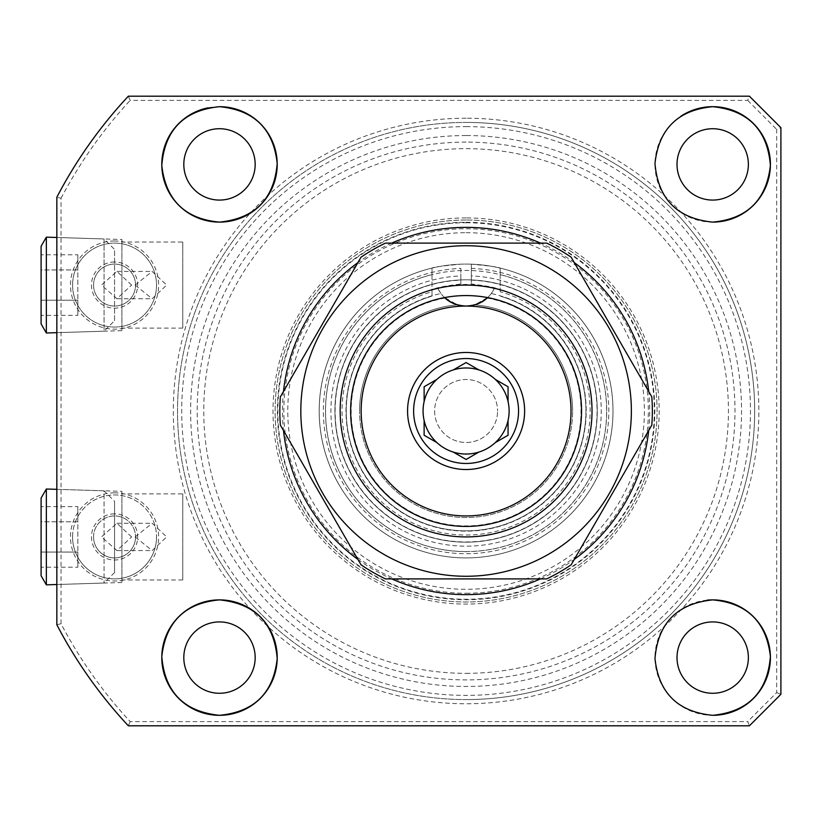<?xml version="1.0" encoding="UTF-8"?>
<svg xmlns="http://www.w3.org/2000/svg" width="822" height="822" viewBox="0 0 822 822"><rect width="100%" height="100%" fill="white"/><g stroke="black" fill="none" stroke-linecap="round" stroke-linejoin="round"><path stroke-width="0.62" stroke-dasharray="4.11 3.08" d="M72.583 536.92A41.973 41.973 0 0 1 114.556 494.947A41.973 41.973 0 0 1 156.529 536.92A41.973 41.973 0 0 0 114.556 494.947A41.973 41.973 0 0 0 72.583 536.92A41.973 41.973 0 0 0 114.556 578.894A41.973 41.973 0 0 0 156.529 536.92A41.973 41.973 0 0 1 114.556 578.894A41.973 41.973 0 0 1 72.583 536.92M114.556 492.851A44.069 44.069 0 0 0 70.487 536.92A44.069 44.069 0 0 0 114.556 581A44.069 44.069 0 0 0 158.625 536.92A44.069 44.069 0 0 0 114.556 492.851M93.564 536.92A20.992 20.992 0 0 1 114.556 515.939A20.992 20.992 0 0 1 135.538 536.92A20.992 20.992 0 0 0 114.556 515.939A20.992 20.992 0 0 0 93.564 536.92A20.992 20.992 0 0 0 114.556 557.912A20.992 20.992 0 0 0 135.538 536.92A20.992 20.992 0 0 1 114.556 557.912A20.992 20.992 0 0 1 93.564 536.92M114.556 513.842A23.088 23.088 0 0 0 91.468 536.92A23.088 23.088 0 0 0 114.556 560.008A23.088 23.088 0 0 0 137.644 536.92A23.088 23.088 0 0 0 114.556 513.842M72.583 285.08A41.973 41.973 0 0 1 114.556 243.107A41.973 41.973 0 0 1 156.529 285.08A41.973 41.973 0 0 1 114.556 327.053A41.973 41.973 0 0 1 72.583 285.08A41.973 41.973 0 0 1 114.556 243.107A41.973 41.973 0 0 1 156.529 285.08A41.973 41.973 0 0 1 114.556 327.053A41.973 41.973 0 0 1 72.583 285.08M114.556 241A44.069 44.069 0 0 0 70.487 285.08A44.069 44.069 0 0 0 114.556 329.149A44.069 44.069 0 0 0 158.625 285.08A44.069 44.069 0 0 0 114.556 241M93.564 285.08A20.992 20.992 0 0 1 114.556 264.088A20.992 20.992 0 0 1 135.538 285.08A20.992 20.992 0 0 1 114.556 306.061A20.992 20.992 0 0 1 93.564 285.08A20.992 20.992 0 0 1 114.556 264.088A20.992 20.992 0 0 1 135.538 285.08A20.992 20.992 0 0 1 114.556 306.061A20.992 20.992 0 0 1 93.564 285.08M114.556 261.992A23.088 23.088 0 0 0 91.468 285.08A23.088 23.088 0 0 0 114.556 308.158A23.088 23.088 0 0 0 137.644 285.08A23.088 23.088 0 0 0 114.556 261.992M466.095 699.573A288.573 288.573 0 0 0 754.668 411A288.573 288.573 0 0 0 466.095 122.427A288.573 288.573 0 0 1 754.668 411A288.573 288.573 0 0 1 466.095 699.573A288.573 288.573 0 0 1 177.521 411A288.573 288.573 0 0 1 466.095 122.427A288.573 288.573 0 0 0 177.521 411A288.573 288.573 0 0 0 466.095 699.573A288.573 288.573 0 0 0 754.668 411A288.573 288.573 0 0 0 466.095 122.427A288.573 288.573 0 0 0 177.521 411A288.573 288.573 0 0 0 466.095 699.573M466.095 217.922A193.078 193.078 0 0 0 273.007 411A193.078 193.078 0 0 0 466.095 604.078A193.078 193.078 0 0 0 659.172 411A193.078 193.078 0 0 0 466.095 217.922M466.095 220.019A190.981 190.981 0 0 0 275.103 411A190.981 190.981 0 0 0 466.095 601.981A190.981 190.981 0 0 0 657.076 411A190.981 190.981 0 0 0 466.095 220.019A190.981 190.981 0 0 0 275.103 411A190.981 190.981 0 0 0 466.095 601.981A190.981 190.981 0 0 0 657.076 411A190.981 190.981 0 0 0 466.095 220.019M466.095 551.552A140.552 140.552 0 0 0 606.636 411A140.552 140.552 0 0 0 466.095 270.448A140.552 140.552 0 0 0 325.543 411A140.552 140.552 0 0 0 466.095 551.552M500.197 268.106A146.912 146.912 0 0 1 466.095 557.912A146.912 146.912 0 0 1 431.992 268.106L431.992 274.589A140.613 140.613 0 0 0 350.46 491.001A140.613 140.613 0 0 0 581.729 491.001A140.613 140.613 0 0 0 500.197 274.589L500.197 268.106A146.912 146.912 0 0 1 466.095 557.912A146.912 146.912 0 0 0 613.007 411A146.912 146.912 0 0 0 466.095 264.088A146.912 146.912 0 0 0 319.183 411A146.912 146.912 0 0 0 466.095 557.912A146.912 146.912 0 0 0 613.007 411A146.912 146.912 0 0 0 466.095 264.088A146.912 146.912 0 0 0 319.183 411A146.912 146.912 0 0 0 466.095 557.912A146.912 146.912 0 0 1 431.992 268.106C433.348 267.119 442.966 265.814 460.844 264.181A146.912 146.912 0 0 0 319.203 413.62A146.912 146.912 0 0 0 466.095 557.912A146.912 146.912 0 0 0 612.976 413.62A146.912 146.912 0 0 0 471.335 264.181C489.203 265.814 498.82 267.119 500.197 268.106L500.197 290.33C498.851 288.224 489.234 286.118 471.335 284.022L471.335 280.138A130.975 130.975 0 0 1 597.039 413.62A130.975 130.975 0 0 1 466.095 541.975A130.975 130.975 0 0 1 335.15 413.62A130.975 130.975 0 0 1 460.844 280.138L460.844 275.935A135.168 135.168 0 0 0 330.958 413.62A135.168 135.168 0 0 0 466.095 546.168A135.168 135.168 0 0 0 601.231 413.62A135.168 135.168 0 0 0 471.335 275.935L471.335 280.138M466.095 135.538A275.462 275.462 0 0 0 190.632 411A275.462 275.462 0 0 0 466.095 686.462A275.462 275.462 0 0 0 741.547 411A275.462 275.462 0 0 0 466.095 135.538M466.095 142.103A268.897 268.897 0 0 0 197.188 411A268.897 268.897 0 0 0 466.095 679.897A268.897 268.897 0 0 0 734.991 411A268.897 268.897 0 0 0 466.095 142.103M466.095 673.341A262.341 262.341 0 0 0 728.436 411A262.341 262.341 0 0 0 466.095 148.659A262.341 262.341 0 0 0 203.753 411A262.341 262.341 0 0 0 466.095 673.341M135.157 536.92L152.183 523.285L166.661 536.92L152.183 550.565L135.157 536.92M131.612 536.92L116.94 523.285L101.425 536.92L116.94 550.565L131.612 536.92M135.157 285.08L152.183 271.435L166.661 285.08L152.183 298.715L135.157 285.08M131.612 285.08L116.94 271.435L101.425 285.08L116.94 298.715L131.612 285.08M121.903 491.351L121.903 582.49L121.903 491.351L56.841 489.326L56.841 584.524L56.841 489.326L104.065 490.816L104.065 583.024L104.065 490.816L114.556 501.317L114.556 572.533L114.556 501.317M121.903 582.49L56.841 584.524M182.761 493.899L182.761 579.952L182.761 493.899L121.903 493.899L121.903 579.952L121.903 493.899M182.761 579.952L121.903 579.952M121.903 239.51L121.903 330.65L121.903 239.51L56.841 237.476L56.841 332.674L56.841 237.476M121.903 330.65L56.841 332.674L104.065 331.184L104.065 238.976L56.841 237.486M182.761 242.048L182.761 328.101L182.761 242.048L121.903 242.048L121.903 328.101L121.903 242.048M182.761 328.101L121.903 328.101M680.801 116.292A57.715 57.715 0 0 0 712.695 222.115M712.695 128.725A35.675 35.675 0 0 0 677.009 164.4A35.675 35.675 0 0 0 712.695 200.075A35.675 35.675 0 0 0 748.369 164.4A35.675 35.675 0 0 0 712.695 128.725M707.054 600.163A57.715 57.715 0 0 0 655.042 660.426A57.715 57.715 0 0 0 712.695 715.315M712.695 621.925A35.675 35.675 0 0 0 677.009 657.6A35.675 35.675 0 0 0 712.695 693.275A35.675 35.675 0 0 0 748.369 657.6A35.675 35.675 0 0 0 712.695 621.925M219.495 621.925A35.675 35.675 0 0 0 183.809 657.6A35.675 35.675 0 0 0 219.495 693.275A35.675 35.675 0 0 0 255.169 657.6A35.675 35.675 0 0 0 219.495 621.925M219.495 106.685A57.715 57.715 0 0 0 208.141 107.816M219.495 128.725A35.675 35.675 0 0 0 183.809 164.4A35.675 35.675 0 0 0 219.495 200.075A35.675 35.675 0 0 0 255.169 164.4A35.675 35.675 0 0 0 219.495 128.725M540.475 578.894A183.635 183.635 0 0 0 574.301 559.371M648.692 430.533A183.635 183.635 0 0 0 648.692 391.467M574.301 262.629A183.635 183.635 0 0 0 540.475 243.107M391.704 243.107A183.635 183.635 0 0 0 357.878 262.629M283.498 391.467A183.635 183.635 0 0 0 283.498 430.533M357.878 559.371A183.635 183.635 0 0 0 391.704 578.894M61.034 623.734L61.034 198.266L56.841 197.229L56.841 624.771A461.717 461.717 0 0 0 128.335 725.805L749.417 725.805L747.681 721.613L130.164 721.613A457.525 457.525 0 0 1 61.034 623.734L56.841 624.771A461.717 461.717 0 0 0 128.335 725.805L130.164 721.613M749.417 96.195L128.335 96.195A461.717 461.717 0 0 0 56.841 197.229A461.717 461.717 0 0 1 128.335 96.195L130.164 100.387L747.681 100.387L749.417 96.195M776.698 692.586L780.9 694.323L780.9 127.677L776.698 129.414L776.698 692.586L747.681 721.613M487.58 297.585A115.429 115.429 0 0 1 466.095 526.429A115.429 115.429 0 0 1 444.599 297.585L457.412 304.849A31.483 31.483 0 0 1 438.126 289.025C439.102 287.155 448.432 285.604 466.095 284.371C483.747 285.594 493.066 287.155 494.063 289.025L491.248 293.516A31.483 31.483 0 0 1 487.58 297.585L474.767 304.849A106.511 106.511 0 0 1 572.605 411A106.511 106.511 0 0 0 474.767 304.849A31.483 31.483 0 0 0 494.063 289.025M423.063 411A43.021 43.021 0 0 1 466.095 367.979A43.021 43.021 0 0 1 509.116 411A43.021 43.021 0 0 1 466.095 454.021A43.021 43.021 0 0 1 423.063 411M413.62 411A52.464 52.464 0 0 1 466.095 358.536A52.464 52.464 0 0 1 518.559 411A52.464 52.464 0 0 1 466.095 463.464A52.464 52.464 0 0 1 413.62 411M434.612 411A31.483 31.483 0 0 0 466.095 442.483A31.483 31.483 0 0 0 497.577 411A31.483 31.483 0 0 1 466.095 442.483A31.483 31.483 0 0 1 434.612 411A31.483 31.483 0 0 1 466.095 379.517A31.483 31.483 0 0 1 497.577 411A31.483 31.483 0 0 0 466.095 379.517A31.483 31.483 0 0 0 434.612 411M334.924 411A131.171 131.171 0 0 0 466.095 542.171A131.171 131.171 0 0 0 597.265 411A131.171 131.171 0 0 0 466.095 279.829A131.171 131.171 0 0 0 334.924 411A131.171 131.171 0 0 0 466.095 542.171A131.171 131.171 0 0 0 597.265 411A131.171 131.171 0 0 0 466.095 279.829A131.171 131.171 0 0 0 334.924 411M457.412 304.849A106.511 106.511 0 0 0 359.584 411A106.511 106.511 0 0 1 457.412 304.849A106.511 106.511 0 0 0 359.584 411A106.511 106.511 0 0 0 466.095 517.511A106.511 106.511 0 0 0 572.605 411A106.511 106.511 0 0 1 466.095 517.511A106.511 106.511 0 0 1 359.584 411A106.511 106.511 0 0 0 466.095 517.511A106.511 106.511 0 0 0 572.605 411M481.014 302.301L479.74 302.948M444.599 297.585A31.483 31.483 0 0 1 440.941 293.516A120.156 120.156 0 0 0 466.095 531.156A120.156 120.156 0 0 0 491.248 293.516M440.941 293.516L438.126 289.025M452.306 302.886L451.021 302.219M508.068 401.557L508.068 386.761L496.005 379.805M466.095 362.533L454.032 369.499M424.121 386.761L424.121 401.557M424.121 421.306L424.121 435.239L436.184 442.195M508.068 435.239L508.068 420.443M466.095 222.279A188.721 188.721 0 0 1 654.815 411A188.721 188.721 0 0 1 466.095 599.721A188.721 188.721 0 0 1 277.374 411A188.721 188.721 0 0 1 466.095 222.279M466.095 285.08A125.92 125.92 0 0 0 340.164 411A125.92 125.92 0 0 0 466.095 536.92A125.92 125.92 0 0 0 592.015 411A125.92 125.92 0 0 0 466.095 285.08M466.095 526.429A115.429 115.429 0 0 1 350.665 411A115.429 115.429 0 0 1 466.095 295.571A115.429 115.429 0 0 1 581.524 411A115.429 115.429 0 0 1 466.095 526.429M466.095 245.727A165.273 165.273 0 0 1 631.368 411A165.273 165.273 0 0 1 466.095 576.273A165.273 165.273 0 0 1 300.821 411A165.273 165.273 0 0 1 466.095 245.727M466.095 243.107L546.733 243.107A186.265 186.265 0 0 1 571.177 257.214L651.815 396.892A186.265 186.265 0 0 1 651.815 425.108L571.177 564.786A186.265 186.265 0 0 1 546.733 578.894L385.446 578.894A186.265 186.265 0 0 1 361.012 564.786L280.364 425.108A186.265 186.265 0 0 1 280.364 396.892L361.012 257.214A186.265 186.265 0 0 1 385.446 243.107L466.095 243.107M500.197 290.33L500.197 291.738A124.04 124.04 0 0 1 567.303 482.709A124.04 124.04 0 0 1 364.886 482.709A124.04 124.04 0 0 1 431.992 291.738L431.992 296.105A119.848 119.848 0 0 0 368.533 480.613A119.848 119.848 0 0 0 563.645 480.613A119.848 119.848 0 0 0 500.197 296.105A119.837 119.837 0 0 1 563.645 480.613A119.837 119.837 0 0 1 368.544 480.613A119.837 119.837 0 0 1 431.992 296.115L431.992 290.33C433.348 288.214 442.966 286.118 460.844 284.022L460.844 280.138M466.095 557.912A146.912 146.912 0 0 0 612.976 413.62A146.912 146.912 0 0 0 471.335 264.181L471.335 268.383A142.709 142.709 0 0 1 608.783 413.62A142.709 142.709 0 0 1 466.095 553.709A142.709 142.709 0 0 1 323.406 413.62A142.709 142.709 0 0 1 460.844 268.383L460.844 284.022M500.197 274.589L500.197 291.738M431.992 274.589L431.992 291.738M471.335 268.383L471.335 275.935M460.844 268.383L460.844 275.935M471.335 264.181L471.335 284.022M431.992 268.106L431.992 290.33M114.556 320.683L114.556 249.467L104.065 238.976L104.065 331.184L114.556 320.683L114.556 249.467M46.351 237.157L46.351 332.992M41.1 246.251L41.1 323.909M41.1 269.935L41.1 300.225L41.1 269.935L77.823 269.935L77.823 300.225L77.823 269.935L41.1 269.935M41.1 315.371L41.1 300.225L41.1 315.371L77.823 315.371L77.823 300.225L41.1 300.225L77.823 300.225L77.823 315.371M77.823 254.789L77.823 269.935L77.823 254.789L41.1 254.789M114.556 572.533L104.065 583.024L56.841 584.514M46.351 489.008L46.351 584.843M41.1 498.091L41.1 575.749M41.1 521.775L41.1 552.065L41.1 521.775L77.823 521.775L77.823 552.065L77.823 521.775L41.1 521.775M41.1 567.211L41.1 552.065L41.1 567.211L77.823 567.211L77.823 552.065L41.1 552.065L77.823 552.065L77.823 567.211M77.823 506.629L77.823 521.775L77.823 506.629L41.1 506.629M466.095 126.619A284.381 284.381 0 0 1 750.465 411A284.381 284.381 0 0 1 466.095 695.381A284.381 284.381 0 0 1 181.713 411A284.381 284.381 0 0 1 466.095 126.619M466.095 118.224A292.776 292.776 0 0 0 250.155 608.701A292.776 292.776 0 0 0 682.024 608.701A292.776 292.776 0 0 0 466.095 118.224M747.681 100.387L776.698 129.414M61.034 198.266A457.525 457.525 0 0 1 130.164 100.387M445.082 298.026A114.905 114.905 0 0 0 466.095 525.905A114.905 114.905 0 0 0 487.097 298.026M466.095 232.688A178.312 178.312 0 0 1 644.397 411A178.312 178.312 0 0 1 466.095 589.312A178.312 178.312 0 0 1 287.782 411A178.312 178.312 0 0 1 466.095 232.688M466.095 593.248A182.248 182.248 0 0 0 648.342 411A182.248 182.248 0 0 0 466.095 228.752A182.248 182.248 0 0 0 283.837 411A182.248 182.248 0 0 0 466.095 593.248M466.095 222.752A188.248 188.248 0 0 1 654.343 411A188.248 188.248 0 0 1 466.095 599.248A188.248 188.248 0 0 1 277.836 411A188.248 188.248 0 0 1 466.095 222.752M116.94 523.285L152.183 523.285M116.94 271.435L152.183 271.435M116.94 298.715L152.183 298.715M116.94 550.565L152.183 550.565"/><path stroke-width="1.23" d="M712.695 222.115A57.715 57.715 0 0 0 770.409 164.4A57.715 57.715 0 0 0 712.695 106.685C748.226 110.292 767.46 129.886 770.399 165.458C766.402 200.095 747.167 218.981 712.695 222.115C677.287 218.539 658.052 199.016 654.98 163.527C658.72 128.962 677.955 110.014 712.695 106.685A57.715 57.715 0 0 0 680.801 116.292M712.695 128.725A35.675 35.675 0 0 0 677.009 164.4A35.675 35.675 0 0 0 712.695 200.075A35.675 35.675 0 0 0 748.369 164.4A35.675 35.675 0 0 0 712.695 128.725M712.695 715.315A57.715 57.715 0 0 0 770.409 657.6A57.715 57.715 0 0 0 712.695 599.885C747.177 603.04 766.412 621.915 770.399 656.521C767.471 692.114 748.236 711.708 712.695 715.315C677.893 711.914 658.658 692.977 654.98 658.504C657.99 623.055 677.225 603.512 712.695 599.885A57.715 57.715 0 0 0 707.054 600.163M712.695 621.925A35.675 35.675 0 0 0 677.009 657.6A35.675 35.675 0 0 0 712.695 693.275A35.675 35.675 0 0 0 748.369 657.6A35.675 35.675 0 0 0 712.695 621.925M219.495 715.315C183.994 711.718 164.76 692.145 161.79 656.583C165.756 621.935 184.991 603.029 219.495 599.885A57.715 57.715 0 0 0 161.78 657.6A57.715 57.715 0 0 0 219.495 715.315A57.715 57.715 0 0 0 277.209 657.6A57.715 57.715 0 0 0 219.495 599.885C254.933 603.471 274.168 623.014 277.199 658.504C273.5 692.997 254.265 711.934 219.495 715.315M219.495 621.925A35.675 35.675 0 0 0 183.809 657.6A35.675 35.675 0 0 0 219.495 693.275A35.675 35.675 0 0 0 255.169 657.6A35.675 35.675 0 0 0 219.495 621.925M208.141 107.816A57.715 57.715 0 0 0 219.495 222.115C185.012 218.971 165.777 200.095 161.79 165.479C164.698 129.917 183.933 110.312 219.495 106.685C254.286 110.086 273.521 129.023 277.199 163.496C274.188 198.965 254.954 218.508 219.495 222.115A57.715 57.715 0 0 0 277.209 164.4A57.715 57.715 0 0 0 219.495 106.685M219.495 128.725A35.675 35.675 0 0 0 183.809 164.4A35.675 35.675 0 0 0 219.495 200.075A35.675 35.675 0 0 0 255.169 164.4A35.675 35.675 0 0 0 219.495 128.725M391.704 578.894A183.635 183.635 0 0 0 540.475 578.894M574.301 559.371A183.635 183.635 0 0 0 648.692 430.533M648.692 391.467A183.635 183.635 0 0 0 574.301 262.629M540.475 243.107A183.635 183.635 0 0 0 391.704 243.107M466.095 725.805L749.417 725.805L780.9 694.323L780.9 127.677L749.417 96.195L128.335 96.195A461.717 461.717 0 0 0 56.841 197.229L56.841 624.771A461.717 461.717 0 0 0 128.335 725.805L466.095 725.805M357.878 262.629A183.635 183.635 0 0 0 283.498 391.467M283.498 430.533A183.635 183.635 0 0 0 357.878 559.371M780.9 127.677L749.417 96.195M749.417 725.805L780.9 694.323M451.021 302.219L445.082 298.026A31.483 31.483 0 0 1 444.599 297.585A115.429 115.429 0 0 0 466.095 526.429A115.429 115.429 0 0 0 487.58 297.585C482.524 302.712 475.363 305.537 466.095 306.061A104.939 104.939 0 0 0 361.156 411A104.939 104.939 0 0 0 466.095 515.939A104.939 104.939 0 0 0 571.023 411A104.939 104.939 0 0 0 466.095 306.061A31.483 31.483 0 0 1 457.412 304.849L452.306 302.886M424.121 401.557A43.021 43.021 0 0 1 509.116 411A43.021 43.021 0 0 1 424.121 420.443A43.021 43.021 0 0 1 424.121 401.557L424.121 386.761L436.924 379.374L424.121 386.761M508.068 401.557L508.068 386.761L496.005 379.805M466.095 362.533L478.897 369.931L466.095 362.533L454.032 369.499M413.62 411A52.464 52.464 0 0 1 466.095 358.536A52.464 52.464 0 0 1 518.559 411A52.464 52.464 0 0 1 466.095 463.464A52.464 52.464 0 0 1 413.62 411M407.568 411A58.526 58.526 0 0 1 466.095 352.474A58.526 58.526 0 0 1 524.621 411A58.526 58.526 0 0 1 466.095 469.526A58.526 58.526 0 0 1 407.568 411M487.58 297.585A31.483 31.483 0 0 1 487.097 298.026L481.014 302.301M479.74 302.948L474.767 304.849A31.483 31.483 0 0 1 466.095 306.061C456.816 305.537 449.655 302.712 444.599 297.585M424.121 421.306L424.121 435.239L436.184 442.195M453.282 452.069L466.095 459.467L478.897 452.069L466.095 459.467L453.282 452.069M508.068 435.239L495.255 442.626L508.068 435.239L508.068 420.443M466.095 536.92A125.92 125.92 0 0 1 340.164 411A125.92 125.92 0 0 1 466.095 285.08A125.92 125.92 0 0 1 592.015 411A125.92 125.92 0 0 1 466.095 536.92M466.095 295.571A115.429 115.429 0 0 0 350.665 411A115.429 115.429 0 0 0 466.095 526.429A115.429 115.429 0 0 0 581.524 411A115.429 115.429 0 0 0 466.095 295.571M466.095 245.727A165.273 165.273 0 0 1 631.368 411A165.273 165.273 0 0 1 466.095 576.273A165.273 165.273 0 0 1 300.821 411A165.273 165.273 0 0 1 466.095 245.727M466.095 578.894L546.733 578.894A186.265 186.265 0 0 0 571.177 564.786L651.815 425.108A186.265 186.265 0 0 0 651.815 396.892L571.177 257.214A186.265 186.265 0 0 0 546.733 243.107L385.446 243.107A186.265 186.265 0 0 0 361.012 257.214L280.364 396.892A186.265 186.265 0 0 0 280.364 425.108L361.012 564.786A186.265 186.265 0 0 0 385.446 578.894L466.095 578.894M41.1 323.909L41.1 246.251L46.351 237.157L46.351 332.992L41.1 323.909M56.841 237.486L46.351 237.157M56.841 332.663L46.351 332.992M41.1 575.749L41.1 498.091L46.351 489.008L46.351 584.843L41.1 575.749M56.841 489.337L46.351 489.008M56.841 584.514L46.351 584.843"/></g></svg>
